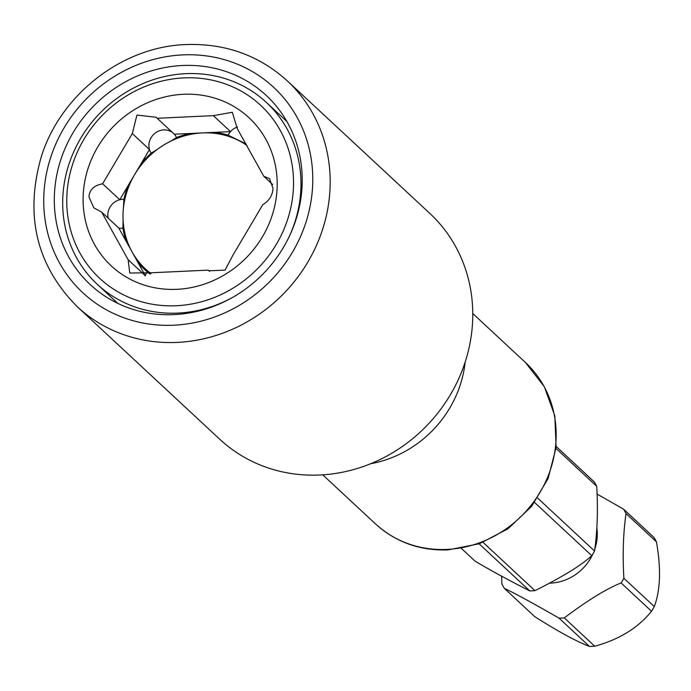 <?xml version="1.0" encoding="UTF-8"?>
<svg xmlns="http://www.w3.org/2000/svg" width="691" height="691" viewBox="0 0 691 691"><rect width="100%" height="100%" fill="white"/><g stroke="black" fill="none" stroke-linecap="round" stroke-linejoin="round"><path stroke-width="1.04" d="M461.415 548.438L475.054 561.127C489.815 569.963 508.04 579.879 529.729 590.883L479.131 543.826M534.799 616.692C558.397 631.626 576.614 641.542 589.475 646.448L559.045 618.151C533.081 603.217 514.855 593.301 504.378 588.387L534.799 616.692M483.061 542.366L534.964 590.641A71.899 66.379 132.9 0 1 532.346 590.814A71.899 66.379 132.9 0 1 529.729 590.883M534.964 590.641C562.5 576.907 581.433 565.255 591.781 555.694A71.899 66.379 132.9 0 0 594.554 551.003C597.37 531.025 598.086 509.448 596.704 486.3A71.899 66.379 132.9 0 0 594.234 481.86L556.212 446.498M597.007 494.048L623.55 509.129A71.899 66.379 132.9 0 1 626.02 513.568C623.23 532.934 622.513 554.51 623.878 578.272A71.899 66.379 132.9 0 1 621.105 582.954C606.491 588.749 587.549 600.393 564.288 617.909A71.899 66.379 132.9 0 1 561.662 618.074A71.899 66.379 132.9 0 1 559.045 618.151M504.378 588.387A71.899 66.379 132.9 0 1 501.908 583.947L501.606 576.199M556.005 448.45L596.704 486.3M623.55 509.129L653.98 537.425A71.899 66.379 132.9 0 1 656.45 541.865L626.02 513.568M537.65 498.081L594.554 551.003M623.878 578.272L654.299 606.568C660.441 590.123 661.157 568.555 656.45 541.865M534.584 502.487L591.781 555.694M621.105 582.954L651.535 611.259A71.899 66.379 132.9 0 0 654.299 606.568M564.288 617.909L594.718 646.206A71.899 66.379 132.9 0 1 592.092 646.379A71.899 66.379 132.9 0 1 589.475 646.448M594.718 646.206C619.015 639.641 637.957 627.989 651.535 611.259M289.08 236.866A124.173 114.637 -47.1 0 0 300.922 187.84A124.173 114.637 -47.1 0 0 266.398 102.449A124.173 114.637 -47.1 0 0 138.286 85.667A124.173 114.637 -47.1 0 0 62.751 198.922A124.173 114.637 -47.1 0 0 97.276 284.303A124.173 114.637 -47.1 0 0 232.979 297.19M66.82 197.082A118.161 109.092 -47.1 0 0 176.369 305.733A118.161 109.092 -47.1 0 0 293.476 186.535A118.161 109.092 -47.1 0 0 183.927 77.884A118.161 109.092 -47.1 0 0 66.82 197.082M277.143 187.296A101.136 93.371 132.9 0 1 176.913 289.322A101.136 93.371 132.9 0 1 83.145 196.322A101.136 93.371 132.9 0 1 183.383 94.296A101.136 93.371 132.9 0 1 277.143 187.296M208.241 270.129L208.872 270.794L225.059 270.103L233.126 254.824L262.83 204.622C269.188 200.822 272.582 195.389 273.014 188.306L269.499 178.598L263.772 176.274L237.315 128.699L232.323 112.262L213.364 115.656L157.203 118.273L156.192 117.263L136.93 115.077L132.318 133.579L102.614 183.78C93.959 185.438 89.407 189.8 88.966 196.875L93.803 207.818L101.672 212.128L128.129 259.712L129.761 273.023L152.08 272.746L208.241 270.129L209.589 271.39M145.145 276.055A15.021 13.863 132.9 0 1 145.283 275.657L128.129 259.712M118.826 228.073L126.315 241.539A81.115 74.887 132.9 0 1 122.938 228.142A15.021 13.863 132.9 0 1 118.826 228.073L101.672 212.128M137.794 262.191L145.283 275.657A15.021 13.863 132.9 0 1 147.243 271.857A81.115 74.887 132.9 0 1 144.635 269.55A81.115 74.887 132.9 0 1 137.794 262.191L126.315 241.539M108.228 218.218A15.021 13.863 132.9 0 1 119.768 199.734L102.614 183.78M172.638 132.629A15.021 13.863 132.9 0 0 155.466 132.879A15.021 13.863 132.9 0 0 149.463 149.532L141.059 163.741A81.115 74.887 132.9 0 1 151.182 153.169A15.021 13.863 132.9 0 1 149.463 149.532L132.318 133.579M141.059 163.741L119.768 199.734A15.021 13.863 132.9 0 1 123.896 199.276A81.115 74.887 132.9 0 1 128.172 185.525M272.703 184.592L263.772 176.274M228.116 135.177A15.021 13.863 132.9 0 1 230.518 131.61L214.625 132.352A81.115 74.887 132.9 0 1 228.116 135.177L246.169 143.996M174.357 134.227A15.021 13.863 132.9 0 1 176.525 137.578A81.115 74.887 132.9 0 1 190.25 133.484L174.357 134.227L157.203 118.273M147.243 271.857L149.99 274.102M123.076 219.764L122.938 228.142M214.625 132.352L190.25 133.484M237.523 126.997A15.021 13.863 132.9 0 0 230.518 131.61L213.364 115.656M176.525 137.578L170.789 141.137M157.09 149.541L151.182 153.169M123.896 199.276L123.413 208.285M247.024 145.507A80.113 73.963 -47.1 0 0 167.231 142.985A80.113 73.963 -47.1 0 0 123.041 213.726A80.113 73.963 132.9 0 0 145.317 268.816L150.612 273.74M150.958 273.524A80.113 73.963 132.9 0 1 145.317 268.816M182.389 65.507A129.182 119.258 132.9 0 1 266.234 95.453A129.182 119.258 132.9 0 1 291.887 230.639A129.182 119.258 132.9 0 1 174.123 314.595A129.182 119.258 132.9 0 1 90.288 284.649A129.182 119.258 132.9 0 1 64.634 149.463A129.182 119.258 132.9 0 1 182.389 65.507M429.819 213.407A154.214 142.372 132.9 0 1 460.439 374.781A154.214 142.372 132.9 0 1 319.864 475.011A154.214 142.372 132.9 0 1 219.773 439.26L77.185 306.649A154.214 142.372 -47.1 0 0 177.267 342.399A154.214 142.372 -47.1 0 0 317.851 242.178A154.214 142.372 -47.1 0 0 287.223 80.795L429.819 213.407M596.869 528.036A47.066 43.455 132.9 0 1 594.761 549.267M592.999 553.724A47.066 43.455 132.9 0 1 550.615 583.118A47.066 43.455 -47.1 0 1 549.932 583.152M173.778 325.211A140.195 129.433 -47.1 0 0 312.712 183.789A140.195 129.433 -47.1 0 0 182.744 54.891A140.195 129.433 -47.1 0 0 43.801 196.313A140.195 129.433 -47.1 0 0 173.778 325.211M525.488 362.55A110.154 101.698 132.9 0 1 547.367 477.827A110.154 101.698 132.9 0 1 446.956 549.414A110.154 101.698 132.9 0 1 375.463 523.873C395.744 542.176 419.947 550.848 448.053 549.906L479.295 543.765L507.963 528.822L531.586 506.408L548.127 478.457L556.125 447.388L554.838 415.896L544.335 386.744L525.488 362.55L472.774 313.524M465.155 362.11A110.154 101.698 132.9 0 1 370.652 463.73M286.903 121.512L266.398 102.449M117.772 303.375L97.276 284.303M322.74 474.847L375.463 523.873M287.223 80.795C258.987 55.315 225.257 43.231 186.034 44.552C122.057 46.573 60.16 94.866 41.097 157.401C24.608 215.86 36.632 265.612 77.185 306.649"/></g></svg>
